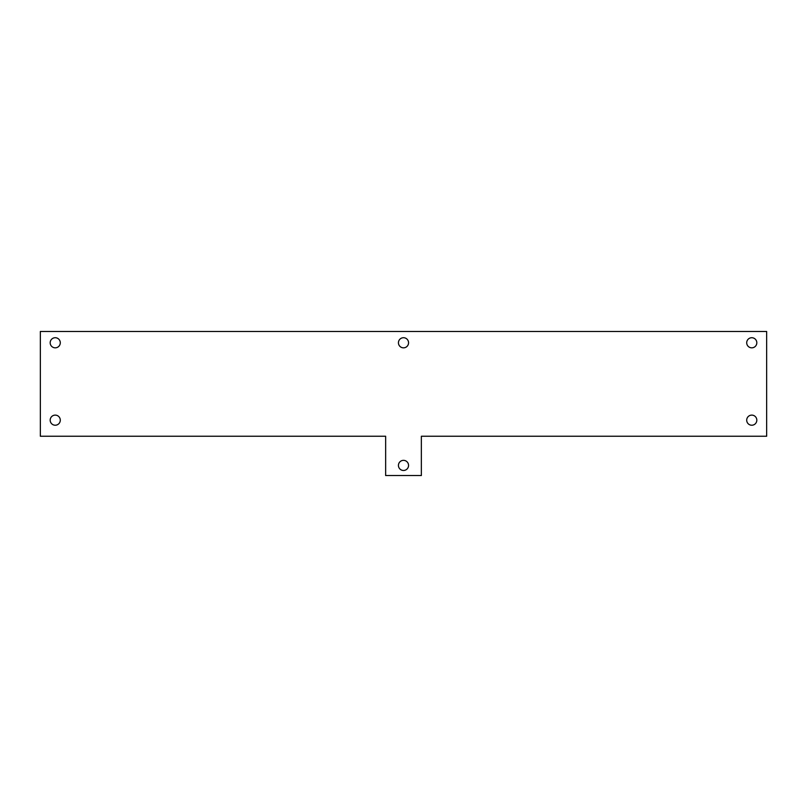 <?xml version="1.0" encoding="UTF-8"?>
<svg xmlns="http://www.w3.org/2000/svg" width="807" height="807" viewBox="0 0 807 807"><rect width="100%" height="100%" fill="white"/><g stroke="black" fill="none" stroke-linecap="round" stroke-linejoin="round"><path stroke-width="0.61" stroke-dasharray="4.04 3.03" d="M40.35 436.244L40.35 331.465L766.65 331.465L766.65 436.244L421.355 436.244L421.355 475.535L385.645 475.535L385.645 436.244L40.35 436.244M398.436 342.773A5.064 5.064 0 0 0 406.032 347.161A5.064 5.064 0 0 0 406.032 338.395A5.064 5.064 0 0 0 398.436 342.773M50.175 342.773A5.064 5.064 0 0 0 57.761 347.161A5.064 5.064 0 0 0 57.761 338.395A5.064 5.064 0 0 0 50.175 342.773M746.707 342.773A5.064 5.064 0 0 0 754.293 347.161A5.064 5.064 0 0 0 754.293 338.395A5.064 5.064 0 0 0 746.707 342.773M398.436 465.417A5.064 5.064 0 0 0 406.032 469.795A5.064 5.064 0 0 0 406.032 461.029A5.064 5.064 0 0 0 398.436 465.417M50.175 420.165A5.064 5.064 0 0 0 57.761 424.553A5.064 5.064 0 0 0 57.761 415.787A5.064 5.064 0 0 0 50.175 420.165M746.707 420.165A5.064 5.064 0 0 0 754.293 424.553A5.064 5.064 0 0 0 754.293 415.787A5.064 5.064 0 0 0 746.707 420.165"/><path stroke-width="1.21" d="M40.35 331.465L40.35 436.244L385.645 436.244L385.645 475.535L421.355 475.535L421.355 436.244L766.65 436.244L766.65 331.465L40.35 331.465M398.436 342.773A5.064 5.064 0 0 1 406.032 338.395A5.064 5.064 0 0 1 406.032 347.161A5.064 5.064 0 0 1 398.436 342.773M50.175 342.773A5.064 5.064 0 0 1 57.761 338.395A5.064 5.064 0 0 1 57.761 347.161A5.064 5.064 0 0 1 50.175 342.773M746.707 342.773A5.064 5.064 0 0 1 754.293 338.395A5.064 5.064 0 0 1 754.293 347.161A5.064 5.064 0 0 1 746.707 342.773M398.436 465.417A5.064 5.064 0 0 1 406.032 461.029A5.064 5.064 0 0 1 406.032 469.795A5.064 5.064 0 0 1 398.436 465.417M50.175 420.165A5.064 5.064 0 0 1 57.761 415.787A5.064 5.064 0 0 1 57.761 424.553A5.064 5.064 0 0 1 50.175 420.165M746.707 420.165A5.064 5.064 0 0 1 754.293 415.787A5.064 5.064 0 0 1 754.293 424.553A5.064 5.064 0 0 1 746.707 420.165"/></g></svg>
